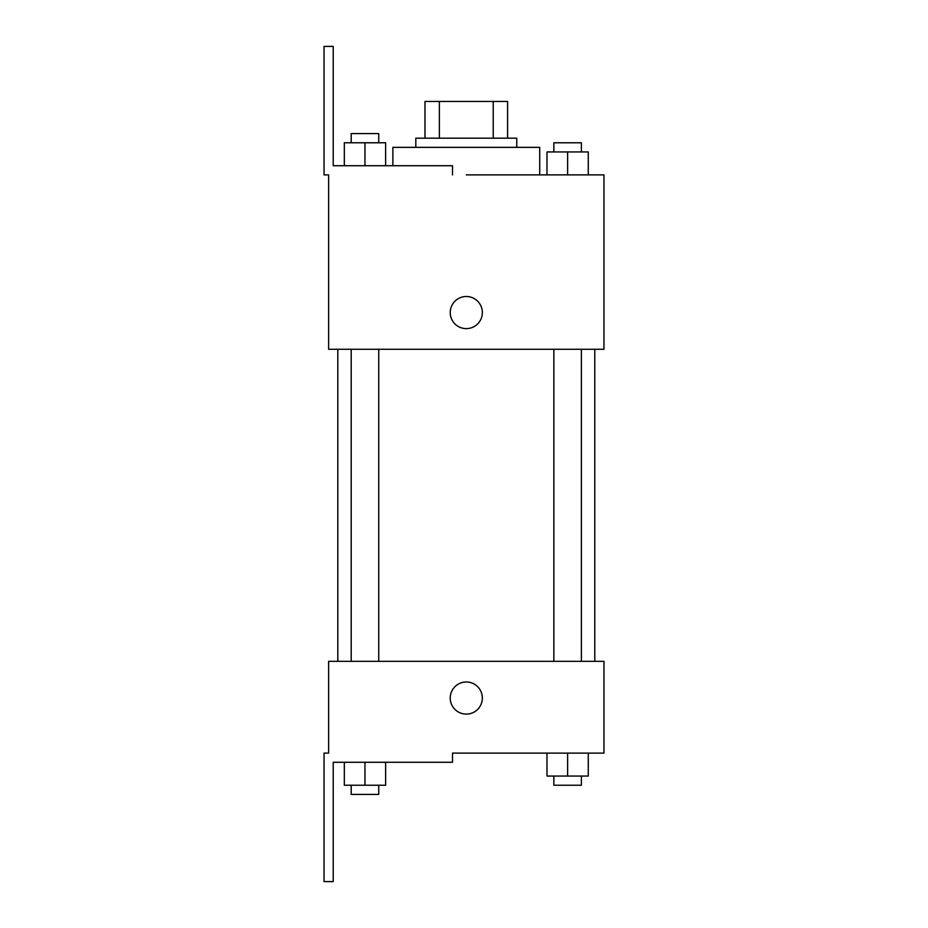 <?xml version="1.0" encoding="UTF-8"?>
<svg xmlns="http://www.w3.org/2000/svg" width="928" height="928" viewBox="0 0 928 928"><rect width="100%" height="100%" fill="white"/><g stroke="black" fill="none" stroke-linecap="round" stroke-linejoin="round"><path stroke-width="1.39" d="M439.362 138.179L439.362 101.465L424.989 101.465L424.989 138.179L424.989 101.465M439.362 101.465L507.593 101.465L507.593 138.179M493.22 138.179L493.22 101.465M415.814 147.355L415.814 138.179L516.768 138.179L516.768 147.355M567.623 174.893L567.623 151.948L546.975 151.948L546.975 174.893L539.713 174.893L539.713 147.355L392.869 147.355L392.869 165.718M466.297 174.893L603.966 174.893L588.271 174.893L588.271 151.948L567.623 151.948M450.231 312.562A16.066 16.066 0 0 1 474.324 298.654A16.066 16.066 0 0 1 474.324 326.47A16.066 16.066 0 0 1 450.231 312.562M452.528 174.893L452.528 165.718L333.21 165.718L333.21 46.4L324.034 46.4L324.034 174.893L328.628 174.893L328.628 349.276L603.966 349.276L603.966 174.893M328.628 661.328L603.966 661.328L603.966 753.107L452.528 753.107L452.528 762.282L333.21 762.282L333.21 881.6L324.034 881.6L324.034 753.107L328.628 753.107L328.628 661.328M450.231 698.042A16.066 16.066 0 0 1 474.324 684.133A16.066 16.066 0 0 1 474.324 711.95A16.066 16.066 0 0 1 450.231 698.042M546.975 753.107L546.975 776.052L588.271 776.052L588.271 753.107L588.271 776.052M567.623 776.052L567.623 753.107M581.392 776.052L581.392 785.227L553.854 785.227L553.854 776.052M344.323 762.282L344.323 785.227L385.619 785.227L385.619 762.282L385.619 785.227M364.971 785.227L364.971 762.282M378.74 785.227L378.74 794.414L351.202 794.414L351.202 785.227M588.271 174.893L588.271 151.948M581.392 151.948L581.392 142.773L553.854 142.773L553.854 151.948M344.323 165.718L344.323 142.773L385.619 142.773L385.619 165.718L385.619 142.773M364.971 165.718L364.971 142.773M378.74 142.773L378.74 133.586L351.202 133.586L351.202 142.773M594.79 661.328L594.79 349.276M337.804 661.328L337.804 349.276M553.854 349.276L553.854 661.328M581.392 349.276L581.392 661.328M378.74 661.328L378.74 349.276M351.202 661.328L351.202 349.276"/></g></svg>
